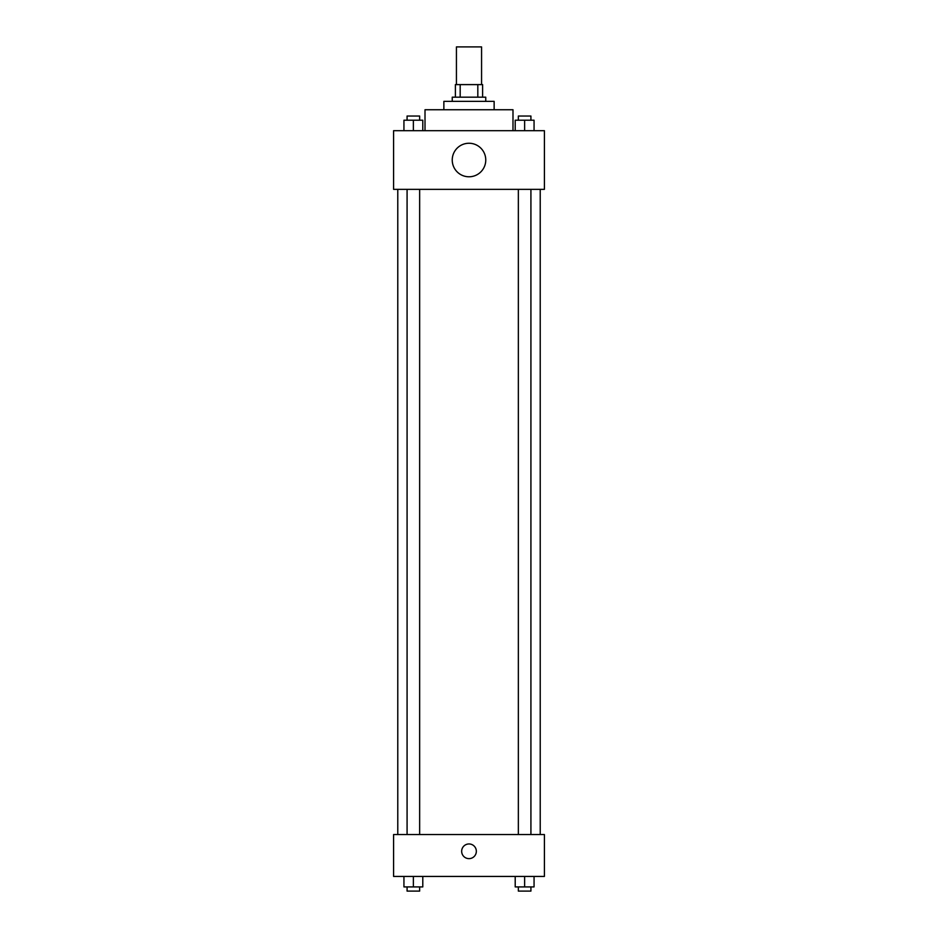 <?xml version="1.0" encoding="UTF-8"?>
<svg xmlns="http://www.w3.org/2000/svg" width="938" height="938" viewBox="0 0 938 938"><rect width="100%" height="100%" fill="white"/><g stroke="black" fill="none" stroke-linecap="round" stroke-linejoin="round"><path stroke-width="1.41" d="M481.569 84.608L481.569 46.9L456.431 46.9L456.431 84.608M460.183 97.177L460.183 84.608L455.387 84.608L455.387 97.177L455.387 84.608M460.183 84.608L482.613 84.608L482.613 97.177M477.817 97.177L477.817 84.608M452.245 101.363L452.245 97.177L485.755 97.177L485.755 101.363M443.862 109.746L443.862 101.363L494.138 101.363L494.138 109.746M425.008 130.687L425.008 109.746L512.992 109.746L512.992 130.687M393.585 130.687L544.415 130.687L544.415 189.347L393.585 189.347L393.585 130.687M469 176.778A16.755 16.755 0 0 1 454.484 151.639A16.755 16.755 0 0 1 483.516 151.639A16.755 16.755 0 0 1 469 176.778M393.585 834.539L544.415 834.539L544.415 876.432L393.585 876.432L393.585 834.539M469 858.633A7.328 7.328 0 0 1 462.645 847.635A7.328 7.328 0 0 1 475.355 847.635A7.328 7.328 0 0 1 469 858.633M515.208 876.432L515.208 886.914L534.062 886.914L534.062 876.432L534.062 886.914M524.635 886.914L524.635 876.432M530.92 886.914L530.92 891.1L518.351 891.1L518.351 886.914M403.938 876.432L403.938 886.914L422.792 886.914L422.792 876.432L422.792 886.914M413.365 886.914L413.365 876.432M419.649 886.914L419.649 891.1L407.08 891.1L407.08 886.914M515.208 130.687L515.208 120.216L534.062 120.216L534.062 130.687L534.062 120.216M524.635 130.687L524.635 120.216M530.92 120.216L530.92 116.031L518.351 116.031L518.351 120.216M403.938 130.687L403.938 120.216L422.792 120.216L422.792 130.687L422.792 120.216M413.365 130.687L413.365 120.216M419.649 120.216L419.649 116.031L407.08 116.031L407.08 120.216M540.218 834.539L540.218 189.347M397.782 834.539L397.782 189.347M518.351 189.347L518.351 834.539M530.92 189.347L530.92 834.539M419.649 834.539L419.649 189.347M407.08 834.539L407.08 189.347"/></g></svg>
